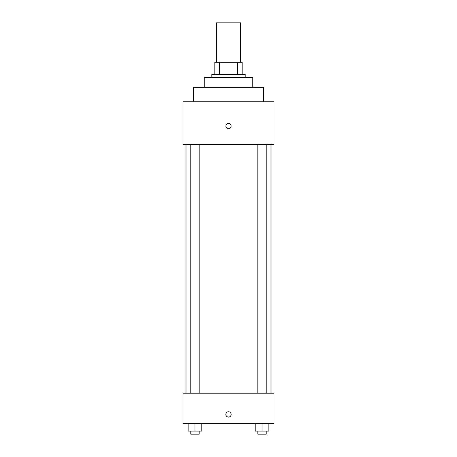 <?xml version="1.0" encoding="UTF-8"?>
<svg xmlns="http://www.w3.org/2000/svg" width="457" height="457" viewBox="0 0 457 457"><rect width="100%" height="100%" fill="white"/><g stroke="black" fill="none" stroke-linecap="round" stroke-linejoin="round"><path stroke-width="0.69" d="M240.639 62.312L240.639 22.85L216.361 22.85L216.361 62.312M219.594 74.451L219.594 62.312L214.841 62.312L214.841 74.451L214.841 62.312M219.594 62.312L242.159 62.312L242.159 74.451M237.406 74.451L237.406 62.312M211.802 77.49L211.802 74.451L245.198 74.451L245.198 77.49M204.216 87.356L204.216 77.49L252.784 77.49L252.784 87.356M193.591 101.768L193.591 87.356L263.409 87.356L263.409 101.768M182.971 101.768L274.029 101.768L274.029 144.269L182.971 144.269L182.971 101.768M228.5 128.708A2.656 2.656 0 0 1 226.198 124.727A2.656 2.656 0 0 1 230.802 124.727A2.656 2.656 0 0 1 228.5 128.708M182.971 393.174L274.029 393.174L274.029 423.525L182.971 423.525L182.971 393.174M228.5 417.075A2.656 2.656 0 0 1 226.198 413.094A2.656 2.656 0 0 1 230.802 413.094A2.656 2.656 0 0 1 228.5 417.075M255.183 423.525L255.183 431.117L268.842 431.117L268.842 423.525L268.842 431.117M262.01 431.117L262.01 423.525M266.203 431.117L266.203 434.15L257.822 434.15L257.822 431.117M188.158 423.525L188.158 431.117L201.817 431.117L201.817 423.525L201.817 431.117M194.99 431.117L194.99 423.525M199.178 431.117L199.178 434.15L190.798 434.15L190.798 431.117M270.995 393.174L270.995 144.269M186.005 393.174L186.005 144.269M257.822 144.269L257.822 393.174M266.203 144.269L266.203 393.174M199.178 393.174L199.178 144.269M190.798 393.174L190.798 144.269"/></g></svg>
